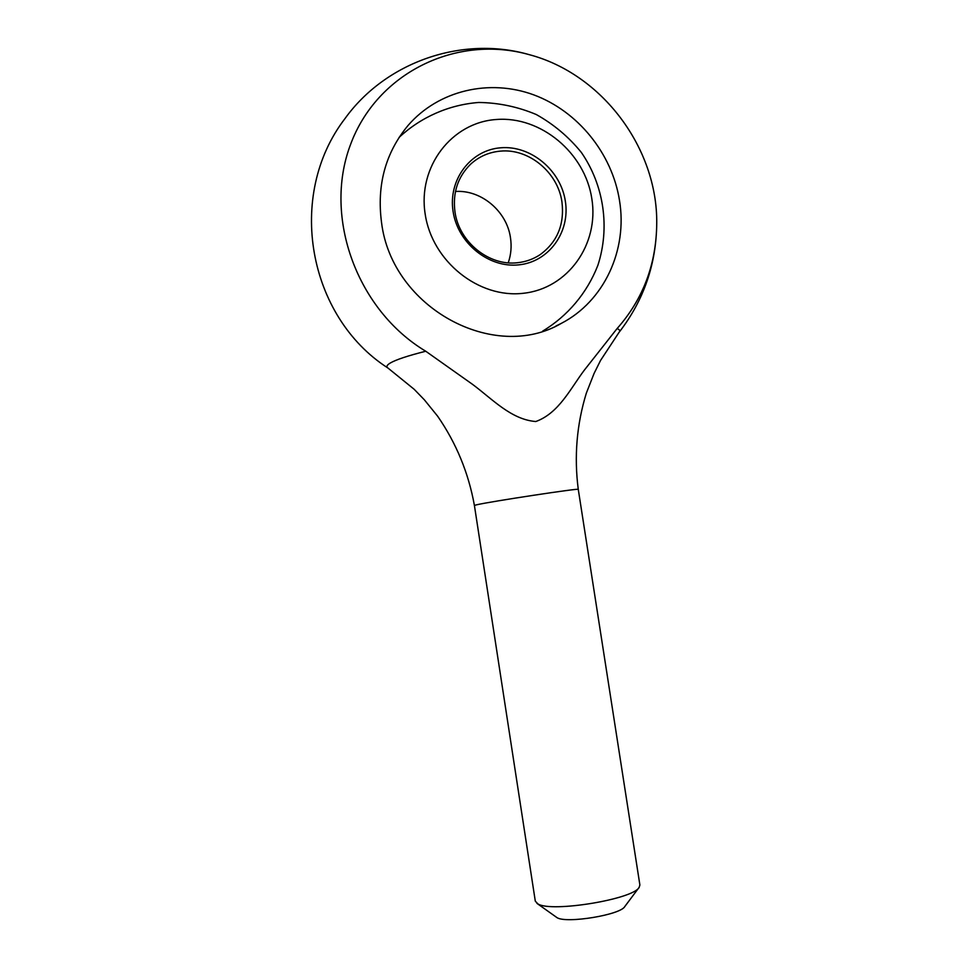 <?xml version="1.0" encoding="UTF-8"?>
<svg xmlns="http://www.w3.org/2000/svg" width="968" height="968" viewBox="0 0 968 968"><rect width="100%" height="100%" fill="white"/><g stroke="black" fill="none" stroke-linecap="round" stroke-linejoin="round"><path stroke-width="1.45" d="M619.484 200.376C627.772 250.059 604.141 301.193 561.38 323.336C494.116 362.855 391.967 308.054 381.549 222.616C376.613 185.082 385.482 152.654 408.169 125.332C438.577 90.254 489.505 78.553 533.743 94.864C578.005 111.235 612.091 153.597 619.484 200.376M390.177 363.085C386.728 365.178 386.014 366.848 388.047 368.106L414.147 389.269L424.335 399.784L437.633 416.192C456.291 443.187 468.548 472.941 474.405 505.453L476.522 504.824C489.881 501.618 581.526 487.715 578.271 489.372C574.024 456.606 576.71 424.541 586.33 393.165L594.049 373.503L600.571 360.411L619.06 332.339C620.391 330.802 619.714 329.568 617.039 328.636C643.2 299.136 656.437 263.949 656.74 223.063C657.466 148.177 602.181 73.895 529.254 54.668C456.763 34.098 376.661 72.527 350.234 145.333C323.191 217.812 357.337 310.292 425.751 351.239C407.697 355.788 395.851 359.733 390.177 363.085M425.751 351.239L472.541 384.356C492.494 399.191 511.164 419.58 535.8 421.528C558.814 413.179 570.212 388.954 584.273 370.224L617.039 328.636M638.989 887.571L624.796 906.544C620.645 914.833 566.643 923.75 557.096 917.7L536.938 903.374M474.405 505.453L535.304 901.184L537.966 903.955C551.651 912.703 633.532 899.199 639.183 887.317L639.884 884.994L578.271 489.372M517.674 262.703C525.89 261.808 533.38 259.134 540.144 254.644C557.338 241.988 564.61 224.419 561.948 201.961C557.931 172.449 528.879 148.225 500.347 151.141C488.876 152.182 478.93 156.562 470.509 164.294C457.731 176.975 452.564 192.838 454.972 211.883C459.014 242.121 489.227 266.345 517.674 262.703M455.456 191.482C481.265 189.631 506.881 211.363 510.475 237.741C511.782 246.417 511.031 254.778 508.224 262.812M565.336 201.114C570.394 232.017 548.941 261.904 518.909 264.845C488.949 268.257 457.767 243.258 453.097 211.52C447.978 179.818 470.654 149.943 500.734 147.789C530.742 145.176 560.714 170.174 565.336 201.114M523.325 293.28C567.889 288.621 599.301 244.263 591.823 198.658C584.974 152.992 540.918 115.894 496.342 119.5C451.669 122.404 417.571 166.75 425.182 214.097C432.115 261.517 478.87 298.64 523.325 293.28M561.38 323.336L555.898 326.047M529.254 54.668C462.329 35.296 385.845 61.904 345.104 118.423C285.741 195.572 308.102 316.645 387.732 367.888M619.302 332.036C643.889 300.189 656.377 263.853 656.74 223.063M540.144 254.644L537.942 256.036M542.649 331.129C567.744 315.979 587.104 292.953 597.873 265.341C610.106 227.698 604.068 185.384 581.369 152.46C568.76 136.936 553.744 124.291 536.296 114.539C517.892 106.782 498.714 102.753 478.761 102.463C448.958 104.75 420.983 117.043 399.058 137.432"/></g></svg>
